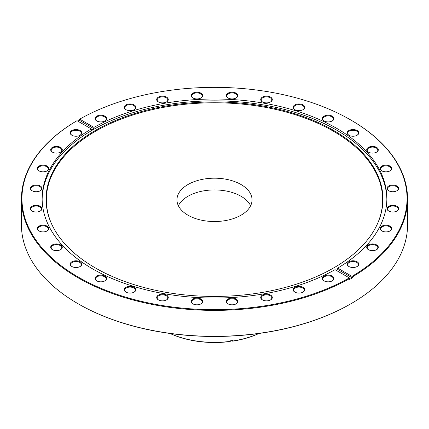 <?xml version="1.0" encoding="UTF-8"?>
<svg xmlns="http://www.w3.org/2000/svg" width="429" height="429" viewBox="0 0 429 429"><rect width="100%" height="100%" fill="white"/><g stroke="black" fill="none" stroke-linecap="round" stroke-linejoin="round"><path stroke-width="0.64" d="M241.044 196.278A37.538 21.67 0 0 0 178.367 205.732A37.538 21.67 0 0 1 190.685 194.852A37.538 21.67 0 0 1 250.633 205.732A37.538 21.67 0 0 0 241.044 196.278M351.008 303.705L350.654 303.909A192.546 111.165 180 0 1 336.647 311.239A192.546 111.165 180 0 1 78.346 303.909L77.992 303.705A193.05 111.454 0 0 0 336.969 311.052A193.05 111.454 0 0 0 351.008 303.705A193.05 111.454 0 0 0 407.55 224.893L407.55 198.933A193.05 111.454 180 0 1 352.338 276.968L352.338 277.895L337.703 269.444L337.703 268.109A172.356 99.512 180 0 0 386.856 198.52A172.356 99.512 180 0 0 288.191 108.564A172.356 99.512 180 0 0 105.159 121.6A172.356 99.512 180 0 0 93.972 127.386L93.972 128.727L79.338 120.281A193.05 111.454 0 0 0 77.815 121.15M352.338 276.968L351.984 276.351A192.546 111.165 0 0 0 350.654 119.916A192.546 111.165 0 0 0 92.353 112.586A192.546 111.165 0 0 0 79.697 119.144L79.338 119.353L79.338 120.281M79.681 135.489A5.802 3.352 180 0 1 71.895 135.264A5.802 3.352 180 0 1 72.319 130.303A5.802 3.352 180 0 1 80.298 130.647A5.802 3.352 180 0 1 80.105 135.264A5.802 3.352 180 0 1 79.681 135.489M79.917 135.371A5.298 3.062 0 0 0 81.301 133.306A5.298 3.062 0 0 0 78.266 130.545A5.298 3.062 0 0 0 72.635 130.942A5.298 3.062 0 0 0 70.699 133.306A5.298 3.062 0 0 0 72.083 135.371M60.167 152.349A5.802 3.352 180 0 1 52.381 152.129A5.802 3.352 180 0 1 52.805 147.168A5.802 3.352 180 0 1 60.784 147.506A5.802 3.352 180 0 1 60.591 152.129A5.802 3.352 180 0 1 60.167 152.349M60.403 152.231A5.298 3.062 0 0 0 61.787 150.171A5.298 3.062 0 0 0 58.752 147.404A5.298 3.062 0 0 0 53.126 147.807A5.298 3.062 0 0 0 51.185 150.171A5.298 3.062 0 0 0 52.569 152.231M46.729 171.08A5.802 3.352 180 0 1 38.942 170.86A5.802 3.352 180 0 1 39.361 165.9A5.802 3.352 180 0 1 47.346 166.243A5.802 3.352 180 0 1 47.147 170.86A5.802 3.352 180 0 1 46.729 171.08M46.959 170.962A5.298 3.062 0 0 0 48.343 168.903A5.298 3.062 0 0 0 45.308 166.136A5.298 3.062 0 0 0 39.682 166.538A5.298 3.062 0 0 0 37.747 168.903A5.298 3.062 0 0 0 39.125 170.962M39.876 190.969A5.802 3.352 180 0 1 32.089 190.749A5.802 3.352 180 0 1 32.507 185.789A5.802 3.352 180 0 1 40.492 186.132A5.802 3.352 180 0 1 40.294 190.749A5.802 3.352 180 0 1 39.876 190.969M40.111 190.851A5.298 3.062 0 0 0 41.49 188.792A5.298 3.062 0 0 0 38.46 186.025A5.298 3.062 0 0 0 32.829 186.427A5.298 3.062 0 0 0 30.893 188.792A5.298 3.062 0 0 0 32.277 190.851M39.876 211.25A5.802 3.352 180 0 1 32.089 211.03A5.802 3.352 180 0 1 32.507 206.07A5.802 3.352 180 0 1 40.492 206.408A5.802 3.352 180 0 1 40.294 211.03A5.802 3.352 180 0 1 39.876 211.25M40.111 211.132A5.298 3.062 0 0 0 41.49 209.073A5.298 3.062 0 0 0 38.46 206.306A5.298 3.062 0 0 0 32.829 206.708A5.298 3.062 0 0 0 30.893 209.073A5.298 3.062 0 0 0 32.277 211.132M46.729 231.14A5.802 3.352 180 0 1 38.942 230.915A5.802 3.352 180 0 1 39.361 225.96A5.802 3.352 180 0 1 47.346 226.298A5.802 3.352 180 0 1 47.147 230.915A5.802 3.352 180 0 1 46.729 231.14M46.959 231.022A5.298 3.062 0 0 0 48.343 228.957A5.298 3.062 0 0 0 45.308 226.196A5.298 3.062 0 0 0 39.682 226.592A5.298 3.062 0 0 0 37.747 228.957A5.298 3.062 0 0 0 39.125 231.022M60.167 249.871A5.802 3.352 180 0 1 52.381 249.651A5.802 3.352 180 0 1 52.805 244.691A5.802 3.352 180 0 1 60.784 245.034A5.802 3.352 180 0 1 60.591 249.651A5.802 3.352 180 0 1 60.167 249.871M60.403 249.753A5.298 3.062 0 0 0 61.787 247.694A5.298 3.062 0 0 0 58.752 244.927A5.298 3.062 0 0 0 53.126 245.329A5.298 3.062 0 0 0 51.185 247.694A5.298 3.062 0 0 0 52.569 249.753M79.681 266.736A5.802 3.352 180 0 1 71.895 266.511A5.802 3.352 180 0 1 72.319 261.551A5.802 3.352 180 0 1 80.298 261.894A5.802 3.352 180 0 1 80.105 266.511A5.802 3.352 180 0 1 79.681 266.736M79.917 266.618A5.298 3.062 0 0 0 81.301 264.554A5.298 3.062 0 0 0 78.266 261.792A5.298 3.062 0 0 0 72.635 262.189A5.298 3.062 0 0 0 70.699 264.554A5.298 3.062 0 0 0 72.083 266.618M104.515 281.07A5.802 3.352 180 0 1 96.729 280.85A5.802 3.352 180 0 1 97.152 275.89A5.802 3.352 180 0 1 105.137 276.233A5.802 3.352 180 0 1 104.939 280.85A5.802 3.352 180 0 1 104.515 281.07M104.751 280.957A5.298 3.062 0 0 0 106.135 278.893A5.298 3.062 0 0 0 103.099 276.131A5.298 3.062 0 0 0 97.474 276.528A5.298 3.062 0 0 0 95.538 278.893A5.298 3.062 0 0 0 96.916 280.957M133.719 292.337A5.802 3.352 180 0 1 125.933 292.117A5.802 3.352 180 0 1 126.357 287.157A5.802 3.352 180 0 1 134.341 287.5A5.802 3.352 180 0 1 134.143 292.117A5.802 3.352 180 0 1 133.719 292.337M133.955 292.219A5.298 3.062 0 0 0 135.339 290.16A5.298 3.062 0 0 0 132.304 287.392A5.298 3.062 0 0 0 126.678 287.795A5.298 3.062 0 0 0 124.742 290.16A5.298 3.062 0 0 0 126.121 292.219M166.173 300.102A5.802 3.352 180 0 1 158.387 299.876A5.802 3.352 180 0 1 158.805 294.916A5.802 3.352 180 0 1 166.79 295.259A5.802 3.352 180 0 1 166.591 299.876A5.802 3.352 180 0 1 166.173 300.102M166.409 299.984A5.298 3.062 0 0 0 167.787 297.919A5.298 3.062 0 0 0 164.757 295.157A5.298 3.062 0 0 0 159.127 295.554A5.298 3.062 0 0 0 157.191 297.919A5.298 3.062 0 0 0 158.574 299.984M200.622 304.054A5.802 3.352 180 0 1 192.836 303.834A5.802 3.352 180 0 1 193.254 298.874A5.802 3.352 180 0 1 201.239 299.217A5.802 3.352 180 0 1 201.04 303.834A5.802 3.352 180 0 1 200.622 304.054M200.858 303.936A5.298 3.062 0 0 0 202.236 301.877A5.298 3.062 0 0 0 199.206 299.11A5.298 3.062 0 0 0 193.576 299.512A5.298 3.062 0 0 0 191.64 301.877A5.298 3.062 0 0 0 193.023 303.936M235.746 304.054A5.802 3.352 180 0 1 227.96 303.834A5.802 3.352 180 0 1 228.378 298.874A5.802 3.352 180 0 1 236.363 299.217A5.802 3.352 180 0 1 236.165 303.834A5.802 3.352 180 0 1 235.746 304.054M235.977 303.936A5.298 3.062 0 0 0 237.36 301.877A5.298 3.062 0 0 0 234.325 299.11A5.298 3.062 0 0 0 228.7 299.512A5.298 3.062 0 0 0 226.764 301.877A5.298 3.062 0 0 0 228.142 303.936M270.195 300.102A5.802 3.352 180 0 1 262.409 299.876A5.802 3.352 180 0 1 262.827 294.916A5.802 3.352 180 0 1 270.812 295.259A5.802 3.352 180 0 1 270.613 299.876A5.802 3.352 180 0 1 270.195 300.102M270.426 299.984A5.298 3.062 0 0 0 271.809 297.919A5.298 3.062 0 0 0 268.774 295.157A5.298 3.062 0 0 0 263.149 295.554A5.298 3.062 0 0 0 261.213 297.919A5.298 3.062 0 0 0 262.591 299.984M302.643 292.337A5.802 3.352 180 0 1 294.857 292.117A5.802 3.352 180 0 1 295.281 287.157A5.802 3.352 180 0 1 303.26 287.5A5.802 3.352 180 0 1 303.067 292.117A5.802 3.352 180 0 1 302.643 292.337M302.879 292.219A5.298 3.062 0 0 0 304.258 290.16A5.298 3.062 0 0 0 301.228 287.392A5.298 3.062 0 0 0 295.597 287.795A5.298 3.062 0 0 0 293.661 290.16A5.298 3.062 0 0 0 295.045 292.219M331.848 281.07A5.802 3.352 180 0 1 324.061 280.85A5.802 3.352 180 0 1 324.485 275.89A5.802 3.352 180 0 1 332.464 276.233A5.802 3.352 180 0 1 332.271 280.85A5.802 3.352 180 0 1 331.848 281.07M332.084 280.957A5.298 3.062 0 0 0 333.462 278.893A5.298 3.062 0 0 0 330.432 276.131A5.298 3.062 0 0 0 324.801 276.528A5.298 3.062 0 0 0 322.865 278.893A5.298 3.062 0 0 0 324.249 280.957M356.681 266.736A5.802 3.352 180 0 1 348.895 266.511A5.802 3.352 180 0 1 349.319 261.551A5.802 3.352 180 0 1 357.303 261.894A5.802 3.352 180 0 1 357.105 266.511A5.802 3.352 180 0 1 356.681 266.736M356.917 266.618A5.298 3.062 0 0 0 358.301 264.554A5.298 3.062 0 0 0 355.266 261.792A5.298 3.062 0 0 0 349.64 262.189A5.298 3.062 0 0 0 347.699 264.554A5.298 3.062 0 0 0 349.083 266.618M376.195 249.871A5.802 3.352 180 0 1 368.409 249.651A5.802 3.352 180 0 1 368.833 244.691A5.802 3.352 180 0 1 376.818 245.034A5.802 3.352 180 0 1 376.619 249.651A5.802 3.352 180 0 1 376.195 249.871M376.431 249.753A5.298 3.062 0 0 0 377.815 247.694A5.298 3.062 0 0 0 374.78 244.927A5.298 3.062 0 0 0 369.154 245.329A5.298 3.062 0 0 0 367.213 247.694A5.298 3.062 0 0 0 368.597 249.753M389.639 231.14A5.802 3.352 180 0 1 381.853 230.915A5.802 3.352 180 0 1 382.271 225.96A5.802 3.352 180 0 1 390.256 226.298A5.802 3.352 180 0 1 390.058 230.915A5.802 3.352 180 0 1 389.639 231.14M389.875 231.022A5.298 3.062 0 0 0 391.253 228.957A5.298 3.062 0 0 0 388.224 226.196A5.298 3.062 0 0 0 382.593 226.592A5.298 3.062 0 0 0 380.657 228.957A5.298 3.062 0 0 0 382.041 231.022M396.493 211.25A5.802 3.352 180 0 1 388.706 211.03A5.802 3.352 180 0 1 389.124 206.07A5.802 3.352 180 0 1 397.109 206.408A5.802 3.352 180 0 1 396.911 211.03A5.802 3.352 180 0 1 396.493 211.25M396.723 211.132A5.298 3.062 0 0 0 398.107 209.073A5.298 3.062 0 0 0 395.071 206.306A5.298 3.062 0 0 0 389.446 206.708A5.298 3.062 0 0 0 387.51 209.073A5.298 3.062 0 0 0 388.889 211.132M396.493 190.969A5.802 3.352 180 0 1 388.706 190.749A5.802 3.352 180 0 1 389.124 185.789A5.802 3.352 180 0 1 397.109 186.132A5.802 3.352 180 0 1 396.911 190.749A5.802 3.352 180 0 1 396.493 190.969M396.723 190.851A5.298 3.062 0 0 0 398.107 188.792A5.298 3.062 0 0 0 395.071 186.025A5.298 3.062 0 0 0 389.446 186.427A5.298 3.062 0 0 0 387.51 188.792A5.298 3.062 0 0 0 388.889 190.851M389.639 171.08A5.802 3.352 180 0 1 381.853 170.86A5.802 3.352 180 0 1 382.271 165.9A5.802 3.352 180 0 1 390.256 166.243A5.802 3.352 180 0 1 390.058 170.86A5.802 3.352 180 0 1 389.639 171.08M389.875 170.962A5.298 3.062 0 0 0 391.253 168.903A5.298 3.062 0 0 0 388.224 166.136A5.298 3.062 0 0 0 382.593 166.538A5.298 3.062 0 0 0 380.657 168.903A5.298 3.062 0 0 0 382.041 170.962M376.195 152.349A5.802 3.352 180 0 1 368.409 152.129A5.802 3.352 180 0 1 368.833 147.168A5.802 3.352 180 0 1 376.818 147.506A5.802 3.352 180 0 1 376.619 152.129A5.802 3.352 180 0 1 376.195 152.349M376.431 152.231A5.298 3.062 0 0 0 377.815 150.171A5.298 3.062 0 0 0 374.78 147.404A5.298 3.062 0 0 0 369.154 147.807A5.298 3.062 0 0 0 367.213 150.171A5.298 3.062 0 0 0 368.597 152.231M356.681 135.489A5.802 3.352 180 0 1 348.895 135.264A5.802 3.352 180 0 1 349.319 130.303A5.802 3.352 180 0 1 357.303 130.647A5.802 3.352 180 0 1 357.105 135.264A5.802 3.352 180 0 1 356.681 135.489M356.917 135.371A5.298 3.062 0 0 0 358.301 133.306A5.298 3.062 0 0 0 355.266 130.545A5.298 3.062 0 0 0 349.64 130.942A5.298 3.062 0 0 0 347.699 133.306A5.298 3.062 0 0 0 349.083 135.371M331.848 121.15A5.802 3.352 180 0 1 324.061 120.924A5.802 3.352 180 0 1 324.485 115.964A5.802 3.352 180 0 1 332.464 116.307A5.802 3.352 180 0 1 332.271 120.924A5.802 3.352 180 0 1 331.848 121.15M332.084 121.032A5.298 3.062 0 0 0 333.462 118.967A5.298 3.062 0 0 0 330.432 116.205A5.298 3.062 0 0 0 324.801 116.602A5.298 3.062 0 0 0 322.865 118.967A5.298 3.062 0 0 0 324.249 121.032M302.643 109.883A5.802 3.352 180 0 1 294.857 109.658A5.802 3.352 180 0 1 295.281 104.703A5.802 3.352 180 0 1 303.26 105.041A5.802 3.352 180 0 1 303.067 109.658A5.802 3.352 180 0 1 302.643 109.883M302.879 109.765A5.298 3.062 0 0 0 304.258 107.7A5.298 3.062 0 0 0 301.228 104.939A5.298 3.062 0 0 0 295.597 105.336A5.298 3.062 0 0 0 293.661 107.7A5.298 3.062 0 0 0 295.045 109.765M270.195 102.123A5.802 3.352 180 0 1 262.409 101.898A5.802 3.352 180 0 1 262.827 96.938A5.802 3.352 180 0 1 270.812 97.281A5.802 3.352 180 0 1 270.613 101.898A5.802 3.352 180 0 1 270.195 102.123M270.426 102.005A5.298 3.062 0 0 0 271.809 99.941A5.298 3.062 0 0 0 268.774 97.179A5.298 3.062 0 0 0 263.149 97.576A5.298 3.062 0 0 0 261.213 99.941A5.298 3.062 0 0 0 262.591 102.005M235.746 98.166A5.802 3.352 180 0 1 227.96 97.946A5.802 3.352 180 0 1 228.378 92.986A5.802 3.352 180 0 1 236.363 93.324A5.802 3.352 180 0 1 236.165 97.946A5.802 3.352 180 0 1 235.746 98.166M235.977 98.048A5.298 3.062 0 0 0 237.36 95.989A5.298 3.062 0 0 0 234.325 93.222A5.298 3.062 0 0 0 228.7 93.624A5.298 3.062 0 0 0 226.764 95.989A5.298 3.062 0 0 0 228.142 98.048M200.622 98.166A5.802 3.352 180 0 1 192.836 97.946A5.802 3.352 180 0 1 193.254 92.986A5.802 3.352 180 0 1 201.239 93.324A5.802 3.352 180 0 1 201.04 97.946A5.802 3.352 180 0 1 200.622 98.166M200.858 98.048A5.298 3.062 0 0 0 202.236 95.989A5.298 3.062 0 0 0 199.206 93.222A5.298 3.062 0 0 0 193.576 93.624A5.298 3.062 0 0 0 191.64 95.989A5.298 3.062 0 0 0 193.023 98.048M166.173 102.123A5.802 3.352 180 0 1 158.387 101.898A5.802 3.352 180 0 1 158.805 96.938A5.802 3.352 180 0 1 166.79 97.281A5.802 3.352 180 0 1 166.591 101.898A5.802 3.352 180 0 1 166.173 102.123M166.409 102.005A5.298 3.062 0 0 0 167.787 99.941A5.298 3.062 0 0 0 164.757 97.179A5.298 3.062 0 0 0 159.127 97.576A5.298 3.062 0 0 0 157.191 99.941A5.298 3.062 0 0 0 158.574 102.005M133.719 109.883A5.802 3.352 180 0 1 125.933 109.658A5.802 3.352 180 0 1 126.357 104.703A5.802 3.352 180 0 1 134.341 105.041A5.802 3.352 180 0 1 134.143 109.658A5.802 3.352 180 0 1 133.719 109.883M133.955 109.765A5.298 3.062 0 0 0 135.339 107.7A5.298 3.062 0 0 0 132.304 104.939A5.298 3.062 0 0 0 126.678 105.336A5.298 3.062 0 0 0 124.742 107.7A5.298 3.062 0 0 0 126.121 109.765M104.515 121.15A5.802 3.352 180 0 1 96.729 120.924A5.802 3.352 180 0 1 97.152 115.964A5.802 3.352 180 0 1 105.137 116.307A5.802 3.352 180 0 1 104.939 120.924A5.802 3.352 180 0 1 104.515 121.15M104.751 121.032A5.298 3.062 0 0 0 106.135 118.967A5.298 3.062 0 0 0 103.099 116.205A5.298 3.062 0 0 0 97.474 116.602A5.298 3.062 0 0 0 95.538 118.967A5.298 3.062 0 0 0 96.916 121.032M321.359 274.367A168.447 97.249 180 0 1 51.727 224.217A168.447 97.249 180 0 1 107.641 124.013A168.447 97.249 180 0 1 305.673 117.417A168.447 97.249 180 0 1 377.273 224.217A168.447 97.249 180 0 1 321.359 274.367M51.871 224.533A168.147 97.077 180 0 1 107.829 124.818A168.147 97.077 180 0 1 305.276 118.141A168.147 97.077 180 0 1 377.129 224.533M42.149 199.437A172.356 99.512 180 0 1 105.159 123.429A172.356 99.512 180 0 1 287.473 110.199A172.356 99.512 180 0 1 386.851 199.437M93.972 128.727A172.356 99.512 180 0 0 91.297 130.271L91.297 128.931A172.356 99.512 180 0 0 42.144 198.52A172.356 99.512 180 0 0 140.809 288.476A172.356 99.512 180 0 0 323.841 275.439A172.356 99.512 180 0 0 335.028 269.653L349.303 277.895L349.662 278.512A193.05 111.454 180 0 1 336.969 285.087A193.05 111.454 180 0 1 131.96 299.689A193.05 111.454 180 0 1 21.45 198.933A193.05 111.454 180 0 1 76.662 120.898L77.016 120.688A192.546 111.165 0 0 0 78.351 277.123A192.546 111.165 0 0 0 349.303 277.895M350.654 119.916L351.008 120.12A193.05 111.454 180 0 1 407.55 198.933M349.662 278.512L349.662 279.44A193.05 111.454 0 0 0 352.338 277.895M238.315 216.613A37.538 21.67 180 0 1 198.45 219.45A37.538 21.67 180 0 1 176.963 199.86A37.538 21.67 180 0 1 190.685 183.108A37.538 21.67 180 0 1 230.55 180.266A37.538 21.67 180 0 1 252.037 199.86A37.538 21.67 180 0 1 238.315 216.613M77.016 120.688L91.297 128.931M21.45 198.933L21.45 224.893A193.05 111.454 0 0 0 77.992 303.705M351.984 276.351L337.703 268.109M93.972 127.386L79.697 119.144M337.703 269.444A172.356 99.512 180 0 1 336.197 270.324M170.141 333.483A71.605 41.34 0 0 0 230.298 341.35L230.298 340.835A71.605 41.34 180 0 0 232.749 340.487L232.749 341.001A71.605 41.34 0 0 0 256.848 334.363A71.605 41.34 0 0 0 258.859 333.483M259.009 333.462A70.973 40.975 180 0 1 232.598 341.168L232.749 341.001M232.336 340.551L232.598 341.168M230.298 341.35L230.148 341.511A70.973 40.975 180 0 1 169.991 333.462"/></g></svg>
